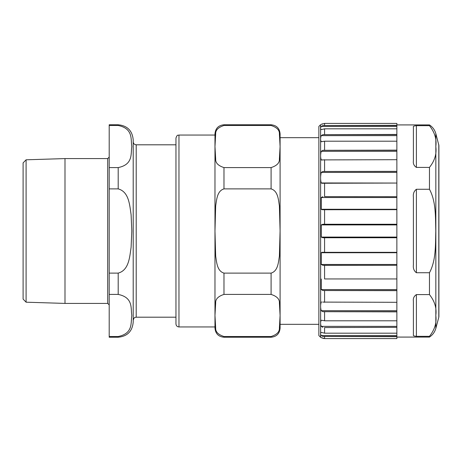 <?xml version="1.0" encoding="UTF-8"?>
<svg xmlns="http://www.w3.org/2000/svg" width="462" height="462" viewBox="0 0 462 462"><rect width="100%" height="100%" fill="white"/><g stroke="black" fill="none" stroke-linecap="round" stroke-linejoin="round"><path stroke-width="0.69" d="M438.9 231L438.9 316.522L438.9 145.478L435.839 133.651C434.8 129.949 432.675 127.038 429.464 124.919L396.864 124.919M396.864 337.081L429.464 337.081L429.464 336.324L416.395 336.324L416.395 294.594C413.975 296.223 412.976 298.4 413.392 301.126L413.392 334.996C412.976 335.666 413.975 336.111 416.395 336.324M416.395 294.594L429.464 294.594L429.464 272.73L416.395 272.73L416.395 189.27C413.975 191.106 412.976 193.728 413.392 197.13L413.392 264.87C412.988 268.324 413.987 270.946 416.395 272.73M416.395 189.27L429.464 189.27L429.464 167.406L416.395 167.406L416.395 125.676C413.975 125.889 412.976 126.334 413.392 127.004C412.976 126.334 413.975 125.889 416.395 125.676L429.464 125.676L429.464 124.919M413.392 127.004L413.392 160.874C412.976 163.6 413.975 165.777 416.395 167.406M321.234 264.466L322.921 265.309L396.864 265.309L396.864 264.466L321.234 264.466L321.234 252.726L322.349 252.24M321.234 252.726L396.864 252.726L396.864 252.327L324.578 252.327L324.578 237.751L322.921 237.751L321.234 237.075L321.234 224.925L396.864 224.925L396.864 209.274L321.234 209.274L322.349 209.76M322.921 252.264L324.578 252.327M396.864 252.726L396.864 264.466M324.578 278.95L396.864 278.95L324.578 278.95L324.578 265.367L322.921 265.309M321.234 289.57L322.921 290.529L396.864 290.529L396.864 289.57L321.234 289.57L321.234 279.042M396.864 279.042L396.864 289.57M396.864 290.529L396.864 302.304L322.672 302.09M321.627 301.923L321.234 302.09C320.397 304.689 320.397 307.553 321.234 310.683L322.921 311.688L396.864 311.688L396.864 310.683L321.234 310.683M396.864 302.304L396.864 310.683M396.864 311.688L396.864 320.801L324.578 320.801L321.8 320.293M321.408 320.224L321.234 320.293C320.397 322.037 320.397 324.064 321.234 326.368L322.892 327.344M396.864 327.35L324.578 327.558L396.864 327.35L396.864 326.368L321.234 326.368M396.864 320.801L396.864 326.368M396.864 327.558L396.864 333.183L324.578 333.183L321.344 332.409M321.275 332.397L321.234 332.409C320.385 333.062 320.385 334.113 321.234 335.556L322.921 336.452L396.864 336.452L396.864 335.556L321.234 335.556M396.864 333.183L396.864 335.556M322.921 338.363L324.578 338.594L321.229 337.612C320.385 337.202 320.385 337.202 321.234 337.612C320.385 337.202 320.385 337.202 321.234 337.612M324.578 336.677L324.578 338.594L396.864 338.594L396.864 336.677L322.921 336.452M321.385 337.699L321.927 337.982M320.64 337.324L320.605 124.694M321.032 335.221L321.211 335.528M321.234 126.444L396.864 126.444L396.864 125.549L322.921 125.549L321.234 126.444C320.397 127.893 320.397 128.938 321.234 129.591L321.275 129.603M322.349 123.833L321.927 124.018M321.292 124.353L324.578 123.406L396.864 123.406L396.864 125.549M321.234 124.388C320.385 124.798 320.385 124.798 321.234 124.388M322.921 125.549L396.864 125.323M321.344 129.591L324.578 128.817L396.864 128.817L396.864 134.65L322.921 134.65L321.234 135.632L396.864 135.632L396.864 134.65M396.864 126.444L396.864 128.817M322.921 134.65L396.864 134.442M321.8 141.707L321.408 141.776M321.234 135.632C320.397 138.103 320.397 140.125 321.234 141.707L324.578 141.199L396.864 141.199L396.864 150.312L322.921 150.312L321.234 151.317L396.864 151.317L396.864 150.312M396.864 135.632L396.864 141.199M322.921 150.312L396.864 150.144M322.672 159.91L321.627 160.077M321.234 151.317C320.397 154.487 320.397 157.357 321.234 159.91L396.864 159.696L396.864 171.471L322.921 171.471L321.234 172.43L396.864 172.43L396.864 171.471M396.864 151.317L396.864 159.696M322.921 171.471L396.864 171.356M321.234 182.958L321.933 183.27L396.864 183.05L321.234 182.958C320.397 179.764 320.397 176.259 321.234 172.43M396.864 172.43L396.864 182.958M322.921 196.691L321.234 197.534L396.864 197.534L396.864 196.691L324.578 196.633L396.864 196.691M396.864 197.534L396.864 209.274M321.234 209.274L321.234 197.534M396.864 265.309L324.578 265.367M396.864 290.644L322.921 290.529M396.864 311.856L322.921 311.688M396.864 209.673L322.921 209.736M396.864 265.367L396.864 278.95M396.864 183.05L396.864 196.633M396.864 224.925L396.864 237.075L321.234 237.075M396.864 252.327L396.864 237.075M396.864 224.249L322.921 224.249L321.234 224.925M396.864 237.751L324.578 237.751M429.464 167.406C434.725 160.788 436.827 153.829 435.787 146.541C436.827 139.247 434.725 132.294 429.464 125.676M429.464 272.73C436.145 260.458 435.406 244.617 435.787 231C435.406 217.383 436.145 201.542 429.464 189.27M429.464 336.324C434.725 329.706 436.827 322.753 435.787 315.459C436.827 308.171 434.725 301.212 429.464 294.594M435.839 133.651L435.839 328.349L438.796 317.302L438.796 144.698M320.368 337.081L318.867 335.579L318.867 126.421L320.368 124.919M318.867 324.324L280.093 324.324M318.867 137.676L280.093 137.676L280.093 328.228C279.562 333.697 276.559 336.7 271.09 337.231L271.09 336.515C276.877 334.644 279.649 331.803 279.394 328.003L280.088 315.459L279.394 302.922C279.649 299.122 276.877 296.281 271.09 294.41L223.978 294.41C218.191 296.281 215.419 299.122 215.673 302.922L214.98 315.459L215.673 328.003C215.419 331.803 218.191 334.644 223.978 336.515L223.978 337.231C218.509 336.7 215.511 333.697 214.974 328.228L214.974 231L215.673 256.081C216.649 261.983 216.961 271.061 223.978 273.111L223.978 294.41M214.974 231L214.974 133.772C215.511 128.303 218.509 125.3 223.978 124.769L223.978 125.485C218.191 127.356 215.419 130.197 215.673 133.997L214.98 146.541L215.673 159.078C215.419 162.878 218.191 165.719 223.978 167.59L223.978 188.889C216.961 190.939 216.649 200.017 215.673 205.919L214.98 231M223.978 124.769L271.09 124.769C276.559 125.3 279.562 128.303 280.093 133.772L280.093 231L279.394 205.919C278.419 200.017 278.107 190.939 271.09 188.889L223.978 188.889M223.978 273.111L271.09 273.111C278.107 271.061 278.419 261.983 279.394 256.081L280.088 231M223.978 167.59L271.09 167.59C276.877 165.719 279.649 162.878 279.394 159.078L280.088 146.541L279.394 133.997C279.649 130.197 276.877 127.356 271.09 125.485L223.978 125.485L271.09 125.485L271.09 124.769M175.964 138.046L175.964 323.954C176.143 325.774 177.142 326.773 178.967 326.952L178.967 135.048C178.078 135.626 177.391 133.945 175.964 138.046M214.974 135.048L178.967 135.048M271.09 336.515L223.978 336.515M26.097 159.8L23.1 162.895L23.1 299.105L26.097 302.2L26.097 159.8L64.992 158.587L64.992 303.413L107.692 303.413L109.194 304.908M109.194 125.485L118.197 125.485C133.506 128.615 130.63 139.582 131.814 146.541C130.63 153.494 133.506 164.466 118.197 167.59L109.194 167.59L109.194 124.769L118.197 124.769C127.31 125.658 132.311 130.659 133.2 139.772L133.2 322.228C132.311 331.341 127.31 336.342 118.197 337.231L118.197 336.515L109.194 336.515L109.194 294.41L118.197 294.41C133.506 297.534 130.63 308.506 131.814 315.459C130.63 322.418 133.506 333.385 118.197 336.515M175.964 144.802L136.203 144.802C134.378 144.623 133.379 143.624 133.2 141.799M118.197 188.889C129.037 191.782 129.672 205.18 131.104 214.732L131.814 231L131.104 247.268C129.672 256.82 129.037 270.218 118.197 273.111L109.194 273.111L109.194 188.889L118.197 188.889L118.197 167.59M109.194 167.59L109.194 188.889M109.194 273.111L109.194 294.41M109.194 336.515L109.194 337.231L118.197 337.231M107.692 303.413L107.692 158.587L64.992 158.587M324.578 224.249L324.578 209.673M324.578 196.633L324.578 183.05M324.578 171.356L324.578 159.696M324.578 150.144L324.578 141.199M324.578 134.442L324.578 128.817M324.578 125.323L324.578 123.406M324.578 333.183L324.578 327.558M324.578 320.801L324.578 311.856M324.578 302.304L324.578 290.644M271.09 273.111L271.09 294.41M271.09 167.59L271.09 188.889M133.2 320.201C134.627 316.1 135.314 317.775 136.203 317.198L136.203 144.802M118.197 273.111L118.197 294.41M118.197 124.769L118.197 125.485M435.839 328.349C434.8 332.051 432.675 334.962 429.464 337.081M438.796 317.302L438.9 316.522M178.967 326.952L214.974 326.952M223.978 337.231L271.09 337.231M26.097 302.2L64.992 303.413M136.203 317.198L175.964 317.198M107.692 158.587L109.194 157.092"/></g></svg>
